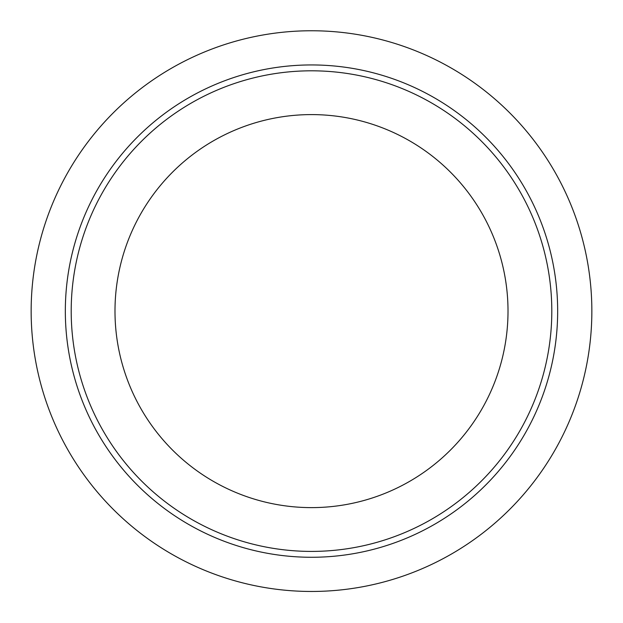 <?xml version="1.0" encoding="UTF-8"?>
<svg xmlns="http://www.w3.org/2000/svg" width="623" height="623" viewBox="0 0 623 623"><rect width="100%" height="100%" fill="white"/><g stroke="black" fill="none" stroke-linecap="round" stroke-linejoin="round"><path stroke-width="0.93" d="M114.99 311.111A196.51 196.51 0 0 1 409.755 140.923A196.51 196.51 0 0 1 409.755 481.291A196.51 196.51 0 0 1 114.99 311.111M71.201 311.111A240.299 240.299 0 0 0 431.653 519.216A240.299 240.299 0 0 0 431.653 103.005A240.299 240.299 0 0 0 71.201 311.111M311.5 591.461A280.35 280.35 0 0 0 591.85 311.111A280.35 280.35 0 0 0 311.5 30.761A280.35 280.35 0 0 0 31.15 311.111A280.35 280.35 0 0 0 311.5 591.461M31.15 311.111A280.35 280.35 0 0 1 451.675 68.32A280.35 280.35 0 0 1 451.675 553.902A280.35 280.35 0 0 1 31.15 311.111M557.663 311.111A246.163 246.163 0 0 1 188.419 524.293A246.163 246.163 0 0 1 188.419 97.92A246.163 246.163 0 0 1 557.663 311.111"/></g></svg>

